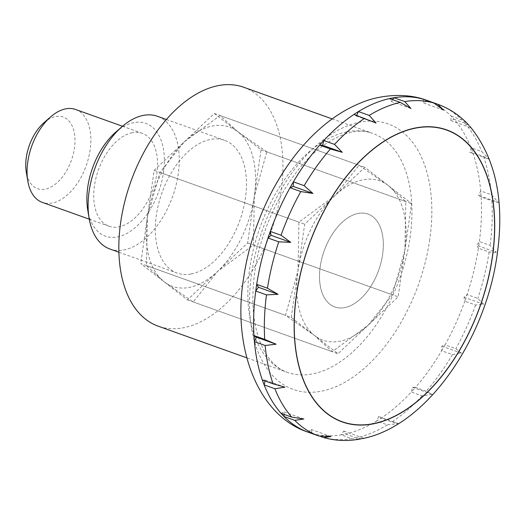 <?xml version="1.0" encoding="UTF-8"?>
<svg xmlns="http://www.w3.org/2000/svg" width="526" height="526" viewBox="0 0 526 526"><rect width="100%" height="100%" fill="white"/><g stroke="black" fill="none" stroke-linecap="round" stroke-linejoin="round"><path stroke-width="0.39" stroke-dasharray="2.63 1.97" d="M75.573 109.474A49.339 28.93 -70.3 0 1 88.578 157.833A49.339 28.93 -70.3 0 1 52.173 203.023A49.339 28.93 -70.3 0 1 42.343 202.392M43.987 122.689A38.063 22.316 -70.3 0 1 55.592 116.529A38.063 22.316 -70.3 0 1 74.409 148.227A38.063 22.316 -70.3 0 1 45.118 189.182A38.063 22.316 -70.3 0 1 26.3 172.14M358.206 213.431A49.339 28.93 -70.3 0 1 368.036 214.062A49.339 28.93 -70.3 0 1 381.041 262.421A49.339 28.93 -70.3 0 1 344.635 307.611A49.339 28.93 -70.3 0 1 334.806 306.98A49.339 28.93 -70.3 0 1 321.8 258.621A49.339 28.93 -70.3 0 1 358.206 213.431A49.339 28.93 -70.3 0 1 368.036 214.062A49.339 28.93 -70.3 0 1 381.041 262.421A49.339 28.93 -70.3 0 1 344.635 307.611A49.339 28.93 -70.3 0 1 334.806 306.98A49.339 28.93 -70.3 0 1 321.8 258.621A49.339 28.93 -70.3 0 1 358.206 213.431M243.61 87.224A126.871 74.396 -70.3 0 1 277.057 211.57A126.871 74.396 -70.3 0 1 183.436 327.77A126.871 74.396 -70.3 0 1 158.162 326.153M426.941 100.387A176.21 103.326 -70.3 0 1 451.084 116.062A176.21 103.326 -70.3 0 1 454.089 119.29L450.9 120.618L451.084 116.062L461.835 119.908L467.568 123.807M468.87 125.287L464.839 123.137L454.089 119.29A176.21 103.326 -70.3 0 1 470.948 147.694A176.21 103.326 -70.3 0 1 472.762 152.579L469.79 152.435L470.948 147.694L481.704 151.534L489.456 159.47L469.79 152.435M489.456 159.47L483.519 156.426L472.762 152.579A176.21 103.326 -70.3 0 1 480.692 190.931A176.21 103.326 -70.3 0 1 481.139 197.007L478.673 195.402L480.692 190.931L491.442 194.778L498.339 202.431L478.673 195.402M498.339 202.431L491.895 200.847L481.139 197.007A176.21 103.326 -70.3 0 1 479.357 241.546A176.21 103.326 -70.3 0 1 478.897 244.873A176.21 103.326 -70.3 0 1 478.397 248.206L476.674 245.3L479.357 241.546L490.107 245.392L496.34 252.335L476.674 245.3M291.253 317.408L304.685 224.194L364.853 167.307L411.582 203.634L398.149 296.848L337.988 353.728L291.253 317.408L140.725 263.572L187.453 299.899L247.621 243.012L261.054 149.805L214.319 113.478L154.151 170.365L140.725 263.572M426.829 100.486L423.857 103.063L423.042 99.138M443.523 110.092L423.857 103.063M361.355 438.763L356.273 437.849L345.523 434.003A176.21 103.326 -70.3 0 1 341.111 434.851L351.868 438.697L359.705 439.125M320.827 436.58L312.05 433.444A176.21 103.326 -70.3 0 0 341.111 434.851L343.8 431.096L345.523 434.003A176.21 103.326 -70.3 0 0 376.662 421.017L387.412 424.857L398.346 423.581L391.903 421.997L381.153 418.15A176.21 103.326 -70.3 0 1 376.662 421.017L378.681 416.546L381.153 418.15A176.21 103.326 -70.3 0 0 411.319 392.034L412.476 387.287L415.448 387.432A176.21 103.326 -70.3 0 1 411.319 392.034L422.069 395.874L432.142 394.316M412.476 387.287L432.142 394.322L426.205 391.278L415.448 387.432A176.21 103.326 -70.3 0 0 441.689 350.743L441.873 346.18L445.055 344.852A176.21 103.326 -70.3 0 1 441.689 350.743L452.439 354.583L461.539 353.216L455.812 348.699L445.055 344.852A176.21 103.326 -70.3 0 0 464.806 301.181L463.991 297.256L467.081 294.586A176.21 103.326 -70.3 0 1 464.806 301.181L475.557 305.027L483.657 304.291L477.832 298.433L467.081 294.586A176.21 103.326 -70.3 0 0 478.397 248.206L489.147 252.053L496.34 252.335M470.573 127.654L450.9 120.618M483.657 304.291L463.991 297.256M461.539 353.216L441.873 346.18M398.346 423.581L378.681 416.546M363.466 438.132L343.8 431.096M308.151 432.188L311.241 429.518L312.05 433.444A176.21 103.326 -70.3 0 1 308.269 432.234M330.907 436.547L311.241 429.518M281.002 413.285L284.191 411.957L284.093 414.389M303.857 418.992L284.191 411.957M262.329 379.996L265.301 380.14L265.097 380.982M284.974 387.175L265.301 380.14M356.694 115.411L356.411 116.029L353.945 114.425M376.083 123.064L356.411 116.029M392.6 99.657L391.298 101.479L389.569 98.572M410.964 108.514L391.298 101.479M154.151 170.365L304.685 224.194M214.319 113.478L364.853 167.307M261.054 149.805L411.582 203.634M247.621 243.012L398.149 296.848M187.453 299.899L337.988 353.728M184.238 141.921A84.581 49.595 -70.3 0 1 212.517 125.964A84.581 49.595 -70.3 0 1 237.686 131.638L220.078 115.536L184.238 141.921L159.917 172.423L147.438 216.968L146.484 265.63L164.086 281.739L193.22 301.957L217.54 271.455A84.581 49.595 -70.3 0 1 189.255 287.413A84.581 49.595 -70.3 0 1 164.086 281.739A84.581 49.595 -70.3 0 1 147.438 216.968A84.581 49.595 -70.3 0 1 184.238 141.921M191.194 273.954A70.484 41.33 109.7 0 0 243.203 209.401A70.484 41.33 109.7 0 0 224.622 140.317A70.484 41.33 109.7 0 0 210.578 139.416A70.484 41.33 109.7 0 0 158.569 203.976A70.484 41.33 109.7 0 0 177.15 273.06A70.484 41.33 109.7 0 0 191.194 273.954M109.954 249.022A70.484 41.33 109.7 0 0 123.991 249.922A70.484 41.33 109.7 0 0 176 185.369A70.484 41.33 109.7 0 0 157.419 116.285M115.595 132.289A59.911 35.13 -70.3 0 1 133.86 122.591A59.911 35.13 -70.3 0 1 163.481 172.489A59.911 35.13 -70.3 0 1 117.383 236.95A59.911 35.13 -70.3 0 1 87.757 210.13M132.407 132.684A49.339 28.93 109.7 0 0 96.002 177.873A49.339 28.93 109.7 0 0 109.007 226.233A49.339 28.93 109.7 0 0 118.837 226.857A49.339 28.93 109.7 0 0 155.242 181.674A49.339 28.93 109.7 0 0 142.237 133.315A49.339 28.93 109.7 0 0 132.407 132.684M388.214 185.474A84.581 49.595 109.7 0 0 363.052 179.8A84.581 49.595 109.7 0 0 334.766 195.751A84.581 49.595 109.7 0 0 297.972 270.798A84.581 49.595 109.7 0 0 314.62 335.568A84.581 49.595 109.7 0 0 339.789 341.243A84.581 49.595 109.7 0 0 368.068 325.292L332.228 351.67L314.62 335.568L285.493 315.344L297.972 270.798L298.926 222.136L334.766 195.751L359.087 165.249L388.214 185.474L405.822 201.576L404.869 250.245A84.581 49.595 109.7 0 0 388.214 185.474M404.869 250.245L392.389 294.784L368.068 325.292A84.581 49.595 109.7 0 0 404.869 250.245M266.813 151.863L237.686 131.638A84.581 49.595 -70.3 0 1 254.334 196.408A84.581 49.595 -70.3 0 1 217.54 271.455L253.381 245.077L254.334 196.408L266.813 151.863L405.822 201.576M220.078 115.536L359.087 165.249M253.381 245.077L392.389 294.784M159.917 172.423L298.926 222.136M146.484 265.63L285.493 315.344M193.22 301.957L332.228 351.67M347.364 131.743A126.871 74.396 -70.3 0 1 372.638 133.367A126.871 74.396 -70.3 0 1 410.089 237.41A126.871 74.396 -70.3 0 1 312.464 373.914A126.871 74.396 -70.3 0 1 287.189 372.296A126.871 74.396 -70.3 0 1 249.738 268.247A126.871 74.396 -70.3 0 1 347.364 131.743M429.749 239.54A140.968 82.661 -70.3 0 1 321.281 391.212A140.968 82.661 -70.3 0 1 251.586 273.809A140.968 82.661 -70.3 0 1 360.054 122.137A140.968 82.661 -70.3 0 1 429.749 239.54M491.895 200.847A176.21 103.326 -70.3 0 1 490.107 245.392M483.519 156.426A176.21 103.326 -70.3 0 1 491.442 194.778M464.839 123.137A176.21 103.326 -70.3 0 1 481.704 151.534M437.698 104.233A176.21 103.326 -70.3 0 1 461.835 119.908M351.868 438.697A176.21 103.326 -70.3 0 1 322.8 437.284M387.412 424.857A176.21 103.326 -70.3 0 1 356.273 437.849M422.069 395.874A176.21 103.326 -70.3 0 1 391.903 421.997M452.439 354.583A176.21 103.326 -70.3 0 1 426.205 391.278M475.557 305.027A176.21 103.326 -70.3 0 1 455.812 348.699M489.147 252.053A176.21 103.326 -70.3 0 1 477.832 298.433M122.505 126.26L142.237 133.315M332.189 118.902L372.638 133.367C359.771 128.344 343.958 131.96 325.186 144.203C292.206 166.242 261.534 220.762 254.788 271.975C251.546 295.467 252.401 316.06 257.352 333.74C259.62 341.676 262.533 348.475 266.103 354.136C272.166 363.525 279.194 369.574 287.189 372.296L246.747 357.831M89.282 219.178L109.007 226.233M166.374 119.487L224.622 140.317M118.909 252.23L177.15 273.06"/><path stroke-width="0.79" d="M89.282 219.178L42.343 202.392A49.339 28.93 -70.3 0 1 27.773 180.931A49.339 28.93 -70.3 0 1 50.7 116.825A49.339 28.93 -70.3 0 1 65.743 108.843A49.339 28.93 -70.3 0 1 75.573 109.474L122.505 126.26M415.731 128.088A154.881 90.82 109.7 0 0 296.552 294.724A154.881 90.82 109.7 0 0 373.125 423.719A154.881 90.82 109.7 0 0 492.303 257.076A154.881 90.82 109.7 0 0 415.731 128.088M246.747 357.831L158.162 326.153A126.871 74.396 -70.3 0 1 124.721 201.806A126.871 74.396 -70.3 0 1 218.336 85.606A126.871 74.396 -70.3 0 1 243.61 87.224L332.189 118.902M256.195 287.702A176.21 103.326 -70.3 0 1 256.695 284.369L258.424 287.275L255.735 291.029A176.21 103.326 -70.3 0 1 256.195 287.702M264.709 339.415L276.091 344.208L265.157 345.49L254.406 341.644A176.21 103.326 -70.3 0 1 253.953 335.575L264.709 339.415A176.21 103.326 -70.3 0 1 266.491 294.876L278.09 294.31L267.451 288.215L256.695 284.369A176.21 103.326 -70.3 0 1 268.017 237.989A176.21 103.326 -70.3 0 1 270.292 231.394L271.1 235.319L268.017 237.989L278.767 241.835L290.773 242.355L271.1 235.319M290.773 242.355L281.042 235.24L270.292 231.394A176.21 103.326 -70.3 0 1 290.036 187.723A176.21 103.326 -70.3 0 1 293.403 181.838L293.225 186.395L290.036 187.723L300.787 191.569L312.891 193.43L293.225 186.395M312.891 193.43L304.159 185.685L293.403 181.838A176.21 103.326 -70.3 0 1 319.644 145.143A176.21 103.326 -70.3 0 1 323.779 140.547L322.622 145.288L319.644 145.143L330.4 148.989L342.288 152.323L322.622 145.288M389.569 98.572A176.21 103.326 -70.3 0 1 393.981 97.724L404.737 101.571L410.964 108.514L400.325 102.419L389.569 98.572A176.21 103.326 -70.3 0 0 358.436 111.565L369.186 115.404L376.077 123.064L353.945 114.425A176.21 103.326 -70.3 0 1 358.436 111.565L356.694 115.411M426.941 100.387L437.711 104.24L443.523 110.092L433.799 102.984L423.042 99.138A176.21 103.326 -70.3 0 1 426.882 100.367A176.21 103.326 -70.3 0 1 426.941 100.387L426.829 100.486M468.87 125.287L467.568 123.807C458.981 114.878 449.026 108.356 437.711 104.24M353.945 114.425A176.21 103.326 -70.3 0 0 323.779 140.547L334.529 144.387L342.288 152.323M273.079 383.842L284.974 387.175L274.901 388.727L264.144 384.887A176.21 103.326 -70.3 0 1 262.329 379.996L273.079 383.842A176.21 103.326 -70.3 0 1 265.157 345.49M291.759 417.131L303.857 418.992L294.764 420.359L284.007 416.513A176.21 103.326 -70.3 0 1 281.002 413.285L291.759 417.131A176.21 103.326 -70.3 0 1 274.901 388.727M308.269 432.234A176.21 103.326 -70.3 0 1 308.21 432.208A176.21 103.326 -70.3 0 1 308.151 432.188L318.907 436.034L330.907 436.547L323.661 437.56L320.827 436.58M323.661 437.56C335.325 440.821 347.344 441.34 359.705 439.125L361.355 438.763M284.093 414.389L284.007 416.513A176.21 103.326 -70.3 0 0 308.151 432.188M265.097 380.982L264.144 384.887A176.21 103.326 -70.3 0 0 281.002 413.285M266.491 294.876L255.735 291.029A176.21 103.326 -70.3 0 0 253.953 335.575L256.425 337.179L254.406 341.644A176.21 103.326 -70.3 0 0 262.329 379.996M276.091 344.208L256.425 337.179M278.09 294.31L258.424 287.275M423.042 99.138A176.21 103.326 -70.3 0 0 393.981 97.724L392.6 99.657M27.773 180.931L26.3 172.14A38.063 22.316 -70.3 0 1 43.987 122.689L50.7 116.825M166.374 119.487L157.419 116.285A70.484 41.33 109.7 0 0 143.381 115.385A70.484 41.33 109.7 0 0 121.887 126.792A70.484 41.33 109.7 0 0 89.137 218.369A70.484 41.33 109.7 0 0 109.954 249.022L118.909 252.23M89.137 218.369L87.757 210.13A59.911 35.13 -70.3 0 1 115.595 132.289L121.887 126.792M296.44 294.744A155.065 90.926 -70.3 0 1 415.757 127.91A155.065 90.926 -70.3 0 1 492.415 257.056A155.065 90.926 -70.3 0 1 373.105 423.89A155.065 90.926 -70.3 0 1 296.44 294.744M404.737 101.571A176.21 103.326 -70.3 0 1 433.799 102.984M369.186 115.404A176.21 103.326 -70.3 0 1 400.325 102.419M334.529 144.387A176.21 103.326 -70.3 0 1 364.696 118.271M304.159 185.685A176.21 103.326 -70.3 0 1 330.4 148.989M281.042 235.24A176.21 103.326 -70.3 0 1 300.787 191.569M267.451 288.215A176.21 103.326 -70.3 0 1 278.767 241.835M318.907 436.034A176.21 103.326 -70.3 0 1 294.764 420.359M308.21 432.208C258.082 415.895 232.032 347.936 243.584 278.392C251.592 221.597 280.667 163.415 319.512 129.133C332.557 117.449 346.516 108.626 361.395 102.669C378.97 95.213 405.507 92.168 426.882 100.367M362.105 438.664C426.04 426.619 485.531 340.223 497.221 254.301C504.776 200.406 495.558 157.622 469.573 125.957"/></g></svg>
